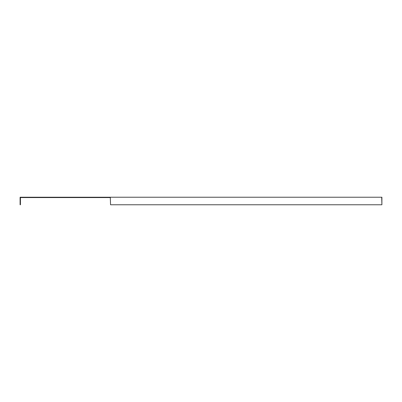 <?xml version="1.0" encoding="UTF-8"?>
<svg xmlns="http://www.w3.org/2000/svg" width="402" height="402" viewBox="0 0 402 402"><rect width="100%" height="100%" fill="white"/><g stroke="black" fill="none" stroke-linecap="round" stroke-linejoin="round"><path stroke-width="0.6" d="M381.704 197.231L381.9 204.769L381.9 197.231L110.314 197.231L110.55 204.769L110.314 197.895L109.61 197.231L20.1 197.231L20.1 204.769L20.432 204.769L20.432 197.563L109.61 197.563M109.61 197.231L110.314 197.231M381.704 204.769L110.55 204.769"/></g></svg>
